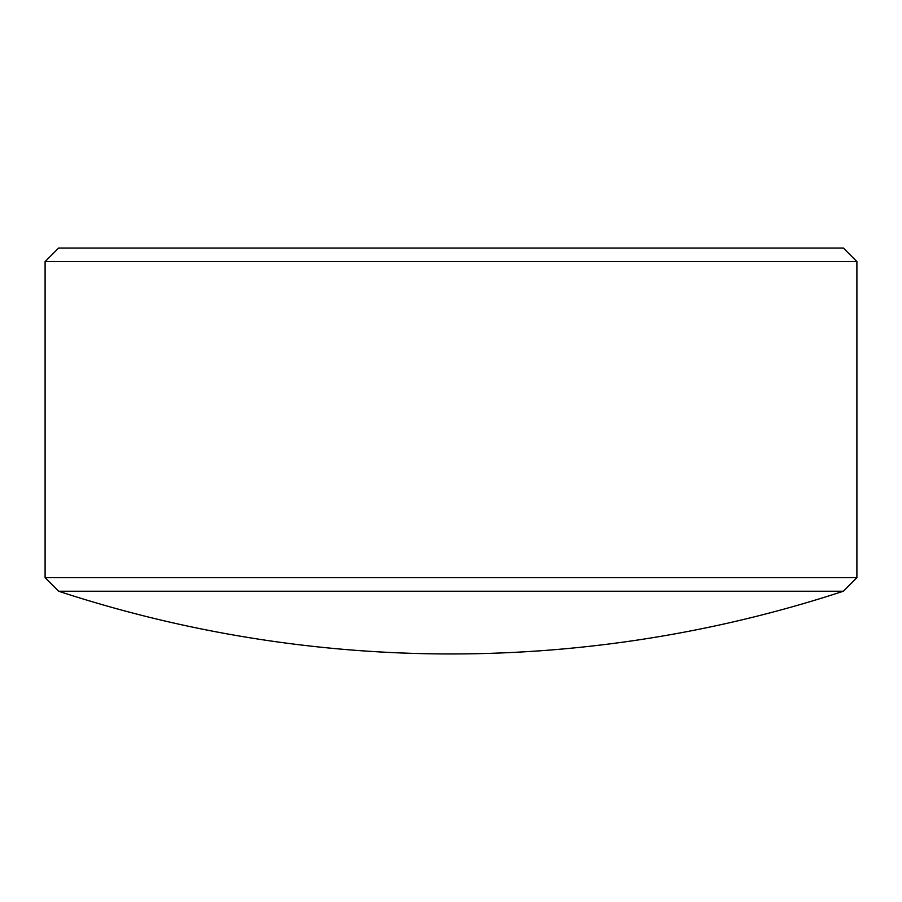 <?xml version="1.0" encoding="UTF-8"?>
<svg xmlns="http://www.w3.org/2000/svg" width="902" height="902" viewBox="0 0 902 902"><rect width="100%" height="100%" fill="white"/><g stroke="black" fill="none" stroke-linecap="round" stroke-linejoin="round"><path stroke-width="0.68" stroke-dasharray="4.51 3.38" d="M843.37 248.05L58.63 248.05M45.1 261.58L856.9 261.58M843.37 591.227L58.63 591.227M856.9 577.697L45.1 577.697"/><path stroke-width="1.35" d="M45.1 261.58L58.63 248.05L843.37 248.05L856.9 261.58L45.1 261.58L45.1 577.697L856.9 577.697L856.9 261.58M45.1 577.697L58.63 591.227L843.37 591.227L856.9 577.697M58.63 591.227A1258.561 1258.561 0 0 0 843.37 591.227"/></g></svg>
